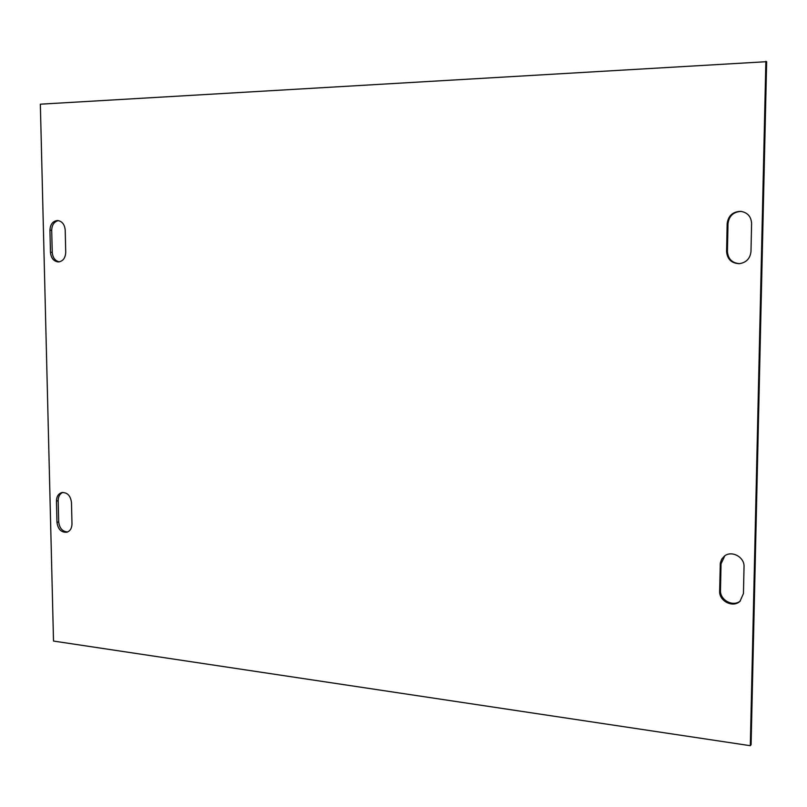 <?xml version="1.0" encoding="UTF-8"?>
<svg xmlns="http://www.w3.org/2000/svg" width="807" height="807" viewBox="0 0 807 807"><rect width="100%" height="100%" fill="white"/><g stroke="black" fill="none" stroke-linecap="round" stroke-linejoin="round"><path stroke-width="1.21" d="M62.724 492.431C59.758 493.844 58.245 496.587 58.185 500.653L58.689 521.867C59.506 528.313 62.502 531.662 67.687 531.934M58.407 220.604C54.17 221.622 51.941 224.85 51.698 230.298L52.233 252.288C52.717 257.675 55.068 260.863 59.294 261.861M741.129 211.384C733.361 211.888 728.983 216.004 728.005 223.731L727.43 251.512C728.035 258.986 732.09 263.032 739.575 263.657M724.797 555.821L721.034 563.851L720.49 590.401C719.824 600.156 733.27 607.298 740.392 600.882M750.318 745.698L751.085 744.69L766.65 61.685L40.35 104.184L53.514 641.061L750.318 745.698L765.873 61.302M71.984 523.874L71.49 502.509C70.532 495.629 67.324 492.32 61.846 492.573C58.376 493.682 56.571 496.517 56.46 501.066L56.964 522.311C57.973 529.321 61.271 532.63 66.85 532.227C70.169 531.056 71.873 528.272 71.984 523.874M49.933 230.277L50.468 252.309C51.073 258.21 53.726 261.418 58.417 261.942C62.966 261.297 65.407 258.079 65.72 252.288L65.206 230.136C64.631 224.366 62.078 221.168 57.529 220.523C52.808 221.057 50.276 224.306 49.933 230.277L51.698 230.298M727.157 223.69L726.593 251.522C727.258 259.208 731.455 263.264 739.172 263.687C746.233 262.668 750.167 258.603 750.984 251.502L751.599 223.448C751.156 216.518 747.524 212.483 740.715 211.353C732.736 211.646 728.217 215.751 727.157 223.69L728.005 223.731M743.449 593.569L744.034 566.776C744.679 557.082 731.566 550.041 724.383 556.124L721.67 559.201L720.308 563.094L719.652 591.107C718.966 601.124 733.038 608.216 740.009 601.255L743.449 593.569M50.468 252.309L52.233 252.288M726.593 251.522L727.43 251.512M56.964 522.311L58.689 521.867M56.46 501.066L58.185 500.653M719.652 591.107L720.49 590.401M720.197 564.497L721.034 563.851"/></g></svg>
